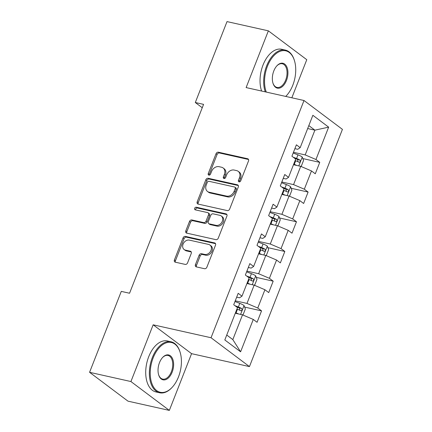 <?xml version="1.0" encoding="UTF-8"?>
<svg xmlns="http://www.w3.org/2000/svg" width="432" height="432" viewBox="0 0 432 432"><rect width="100%" height="100%" fill="white"/><g stroke="black" fill="none" stroke-linecap="round" stroke-linejoin="round"><path stroke-width="0.65" d="M239.08 181.872A1.436 1.123 -53.1 0 0 240.732 180.819L248.513 160.963A2.052 1.609 -53.1 0 0 248.119 158.96A2.052 1.609 -53.1 0 0 247.622 158.733L218.403 152.204A2.052 1.609 -53.1 0 0 216.043 153.711L208.262 173.567A1.436 1.123 -53.1 0 0 208.537 174.971A1.436 1.123 -53.1 0 0 208.888 175.127A1.436 1.123 -53.1 0 0 210.535 174.074L211.545 171.504A6.566 5.146 -53.1 0 1 219.083 166.682L221.519 167.227A6.566 5.146 -53.1 0 1 223.117 167.956A6.566 5.146 -53.1 0 1 224.365 174.371L223.36 176.936A1.436 1.123 -53.1 0 0 223.636 178.34A1.436 1.123 -53.1 0 0 223.981 178.502A1.436 1.123 -53.1 0 0 225.634 177.449L226.638 174.879A6.566 5.146 -53.1 0 1 234.176 170.057L236.612 170.602A6.566 5.146 -53.1 0 1 238.21 171.331A6.566 5.146 -53.1 0 1 239.463 177.741L238.459 180.311A1.436 1.123 -53.1 0 0 238.729 181.715A1.436 1.123 -53.1 0 0 239.08 181.872M195.431 264.649A2.052 1.609 -53.1 0 0 195.82 266.652A2.052 1.609 -53.1 0 0 196.322 266.884L204.52 268.715A2.052 1.609 -53.1 0 0 206.874 267.208L215.519 245.155A2.052 1.609 -53.1 0 0 215.125 243.151A2.052 1.609 -53.1 0 0 214.628 242.924L185.404 236.396A2.052 1.609 -53.1 0 0 183.049 237.902L174.409 259.956A2.052 1.609 -53.1 0 0 174.798 261.959A2.052 1.609 -53.1 0 0 175.3 262.186L185.204 264.4A2.052 1.609 -53.1 0 0 187.558 262.894L191.257 253.454A2.052 1.609 -53.1 0 0 190.863 251.451A2.052 1.609 -53.1 0 0 190.366 251.224L185.452 250.128A5.486 4.304 -53.1 0 1 184.118 249.518A5.486 4.304 -53.1 0 1 183.465 243.324A5.486 4.304 -53.1 0 1 189.373 240.127L208.607 244.426A5.486 4.304 -53.1 0 1 209.947 245.036A5.486 4.304 -53.1 0 1 210.6 251.23A5.486 4.304 -53.1 0 1 204.692 254.421L201.485 253.708A2.052 1.609 -53.1 0 0 199.13 255.215L195.431 264.649L196.468 265.432A2.052 1.609 -53.1 0 0 196.447 266.911M153.155 324.81L130.923 381.548L89.575 372.308L127.991 401.161L169.333 410.4L191.57 353.662L249.453 366.595L211.037 337.743L153.155 324.81L191.57 353.662M291.843 97.789L306.774 59.692L268.364 30.839L246.127 87.577L304.009 100.51L211.037 337.743M268.364 30.839L227.016 21.6L195.307 102.519L202.252 107.735M89.575 372.308L121.289 291.389L129.557 293.242L203.575 104.366L195.307 102.519M227.297 210.595A2.052 1.609 -53.1 0 0 229.651 209.088L238.297 187.034A2.052 1.609 -53.1 0 0 237.902 185.031A2.052 1.609 -53.1 0 0 237.406 184.804L208.186 178.276A2.052 1.609 -53.1 0 0 205.826 179.782L197.186 201.83A2.052 1.609 -53.1 0 0 197.575 203.834A2.052 1.609 -53.1 0 0 198.077 204.066L227.297 210.595M226.908 216.097L218.263 238.145A2.052 1.609 -53.1 0 1 215.908 239.652L186.689 233.123A2.052 1.609 -53.1 0 1 186.187 232.897A2.052 1.609 -53.1 0 1 185.798 230.893L189.497 221.454A2.052 1.609 -53.1 0 1 191.851 219.947L203.699 222.599A2.052 1.609 -53.1 0 0 206.059 221.092L208.51 214.828A2.052 1.609 -53.1 0 0 208.121 212.825A2.052 1.609 -53.1 0 0 207.619 212.598L195.28 209.844A1.436 1.123 -53.1 0 1 194.935 209.682A1.436 1.123 -53.1 0 1 194.762 208.062A1.436 1.123 -53.1 0 1 196.306 207.225L226.017 213.862A2.052 1.609 -53.1 0 1 226.514 214.094A2.052 1.609 -53.1 0 1 226.908 216.097M249.453 366.595L342.425 129.362L304.009 100.51M261.549 310.867L257.758 308.021L264.924 289.742L268.715 292.588L273.191 281.167L269.401 278.316L276.566 260.042L280.352 262.888L284.828 251.462L281.043 248.616L288.203 230.337L291.994 233.183L296.471 221.762L292.68 218.916L299.846 200.637L303.631 203.483L308.108 192.056L304.322 189.211L311.483 170.937L315.274 173.783L319.75 162.356L315.959 159.511L328.644 127.143L312.865 115.29L300.181 147.658L296.39 144.812L291.913 156.238L295.704 159.084L288.538 177.358L284.753 174.512L280.276 185.938L284.062 188.784L276.901 207.063L273.11 204.217L268.634 215.638L272.425 218.484L265.259 236.763L261.473 233.917L256.991 245.344L260.782 248.189L253.622 266.463L249.831 263.617L245.354 275.044L249.145 277.889L241.979 296.168L238.189 293.323L233.712 304.744L237.503 307.589L224.818 339.957L240.597 351.81L253.282 319.442L257.072 322.288L261.549 310.867L244.631 307.087M246.931 283.532L254.156 285.147L246.991 303.421L235.262 300.802M236.682 297.173L239.517 297.81L241.979 296.168M246.991 303.421L257.758 308.021M254.156 285.147L264.924 289.742M258.574 253.827L265.793 255.442L258.633 273.721L246.899 271.102M248.319 267.473L251.159 268.105L253.622 266.463M258.633 273.721L269.401 278.316M265.793 255.442L276.566 260.042M270.211 224.127L277.436 225.742L270.275 244.021L258.541 241.396M259.961 237.773L262.796 238.405L265.259 236.763M270.275 244.021L281.043 248.616M277.436 225.742L288.203 230.337M281.853 194.427L289.078 196.042L281.912 214.315L270.178 211.696M271.598 208.067L274.439 208.705L276.901 207.063M281.912 214.315L292.68 218.916M289.078 196.042L299.846 200.637M293.49 164.722L300.715 166.336L293.555 184.615L281.821 181.996M283.241 178.367L286.076 178.999L288.538 177.358M293.555 184.615L304.322 189.211M300.715 166.336L311.483 170.937M307.67 128.547L314.89 130.162L305.192 154.915L293.458 152.291M294.883 148.667L297.718 149.299L300.181 147.658M305.192 154.915L315.959 159.511M308.826 125.604L314.89 130.162L328.644 127.143M130.923 381.548L169.333 410.4M226.746 335.038L232.816 339.601L242.514 314.847L235.294 313.232M232.816 339.601L240.597 351.81M242.514 314.847L253.282 319.442M302.827 158.576L319.75 162.356M291.19 188.276L308.108 192.056M279.547 217.982L296.471 221.762M267.91 247.682L284.828 251.462M256.268 277.382L273.191 281.167M239.409 181.894A1.436 1.123 -53.1 0 1 239.495 181.094L240.5 178.524A6.566 5.146 -53.1 0 0 239.252 172.114L238.21 171.331M223.117 167.956L224.154 168.739A6.566 5.146 -53.1 0 1 225.407 175.149L224.397 177.719A1.436 1.123 -53.1 0 0 224.311 178.519M248.53 159.484L219.44 152.982A2.052 1.609 -53.1 0 0 217.085 154.489L209.304 174.344A1.436 1.123 -53.1 0 0 209.212 175.149M238.313 185.555L209.223 179.053A2.052 1.609 -53.1 0 0 206.869 180.56L198.223 202.613A2.052 1.609 -53.1 0 0 198.202 204.093M235.219 188.584A1.436 1.123 -53.1 0 0 234.943 187.18A1.436 1.123 -53.1 0 0 234.592 187.018L208.942 181.289A1.436 1.123 -53.1 0 0 207.295 182.342L206.231 185.053A6.566 5.146 -53.1 0 0 207.484 191.462A6.566 5.146 -53.1 0 0 209.083 192.197L226.616 196.112A6.566 5.146 -53.1 0 0 234.155 191.29L235.219 188.584L236.255 189.362A1.436 1.123 -53.1 0 0 235.98 187.958L234.943 187.18M207.484 191.462L208.521 192.245A6.566 5.146 -53.1 0 0 210.125 192.974L209.083 192.197M236.255 189.362L235.192 192.073A6.566 5.146 -53.1 0 1 227.653 196.889L210.125 192.974M208.121 212.825L209.158 213.608A2.052 1.609 -53.1 0 1 209.547 215.611L207.095 221.87A2.052 1.609 -53.1 0 1 204.741 223.376L192.888 220.73A2.052 1.609 -53.1 0 0 190.534 222.237L186.835 231.671A2.052 1.609 -53.1 0 0 186.813 233.156M226.924 214.612L197.348 208.008A1.436 1.123 -53.1 0 0 196.036 208.51A1.436 1.123 -53.1 0 0 195.62 209.92M216 225.342A5.486 4.304 -53.1 0 0 221.908 222.151A5.486 4.304 -53.1 0 0 221.254 215.957A5.486 4.304 -53.1 0 0 219.915 215.347L213.138 213.835A2.052 1.609 -53.1 0 0 210.784 215.336L208.332 221.6A2.052 1.609 -53.1 0 0 208.721 223.603A2.052 1.609 -53.1 0 0 209.223 223.83L216 225.342L217.037 226.125A5.486 4.304 -53.1 0 0 222.944 222.928A5.486 4.304 -53.1 0 0 222.291 216.734L221.254 215.957M208.721 223.603L209.758 224.381A2.052 1.609 -53.1 0 0 210.26 224.608L209.223 223.83M217.037 226.125L210.26 224.608M209.947 245.036L210.983 245.813A5.486 4.304 -53.1 0 1 211.637 252.007A5.486 4.304 -53.1 0 1 205.729 255.204L202.522 254.486A2.052 1.609 -53.1 0 0 200.167 255.992L196.468 265.432M184.118 249.518L185.155 250.295A5.486 4.304 -53.1 0 0 186.494 250.906L185.452 250.128M191.273 251.975L186.494 250.906M215.536 243.675L186.446 237.173A2.052 1.609 -53.1 0 0 184.086 238.68L175.446 260.734A2.052 1.609 -53.1 0 0 175.424 262.213M300.407 166.266L301.309 166.158L303.545 160.445L302.216 156.983A5.54 1.15 -158.6 0 0 297.988 154.85L293.171 153.031M296.703 165.44A5.54 1.15 -158.6 0 0 294.257 164.371L293.711 164.165M295.132 160.547L295.677 160.753A5.54 1.15 21.4 0 1 298.922 162.254C300.289 162.157 300.586 161.395 299.813 159.97A5.54 1.15 -158.6 0 0 296.573 158.468L293.188 157.194M294.802 158.404L296.519 159.052A2.824 0.583 21.4 0 1 297.437 159.44L298.01 161.163M285.709 96.417A25.504 14.931 102.6 0 0 286.821 95.261A25.504 14.931 102.6 0 0 292.804 85.212A25.504 14.931 102.6 0 0 294.511 60.836A25.504 14.931 102.6 0 0 281.88 50.787A25.504 14.931 102.6 0 0 267.473 66.188A25.504 14.931 102.6 0 0 266.279 92.075M265.253 91.849A26.131 15.298 -77.4 0 1 266.663 65.842A26.131 15.298 -77.4 0 1 285.341 50.085A26.131 15.298 -77.4 0 1 294.37 60.361L294.511 60.836M286.47 80.455A12.749 7.468 -77.4 0 1 279.266 88.155A12.749 7.468 -77.4 0 1 272.954 83.128A12.749 7.468 -77.4 0 1 273.807 70.94A12.749 7.468 -77.4 0 1 276.799 65.918A12.749 7.468 -77.4 0 1 286.13 65.642A12.749 7.468 -77.4 0 1 286.47 80.455M272.884 82.885A12.123 7.101 102.6 0 0 276.998 87.421A12.123 7.101 102.6 0 0 285.665 80.109A12.123 7.101 102.6 0 0 282.285 63.758A12.123 7.101 102.6 0 0 276.631 66.107M261.614 91.033A26.131 15.298 -77.4 0 1 263.029 65.027A26.131 15.298 -77.4 0 1 281.702 49.275L285.341 50.085M286.821 95.261L286.486 95.634A26.131 15.298 -77.4 0 1 285.746 96.428M178.492 376.898A25.504 14.931 102.6 0 0 180.198 352.523A25.504 14.931 102.6 0 0 167.573 342.473A25.504 14.931 102.6 0 0 153.16 357.874A25.504 14.931 102.6 0 0 153.846 387.499A25.504 14.931 102.6 0 0 172.508 386.953A25.504 14.931 102.6 0 0 178.492 376.898M172.508 386.953L172.174 387.32A26.131 15.298 -77.4 0 1 159.635 392.774A26.131 15.298 -77.4 0 1 152.356 357.529A26.131 15.298 -77.4 0 1 171.029 341.777A26.131 15.298 -77.4 0 1 180.058 352.048L180.198 352.523M172.163 372.141A12.749 7.468 -77.4 0 1 164.954 379.841A12.749 7.468 -77.4 0 1 158.641 374.819A12.749 7.468 -77.4 0 1 159.494 362.632A12.749 7.468 -77.4 0 1 162.486 357.604A12.749 7.468 -77.4 0 1 171.817 357.329A12.749 7.468 -77.4 0 1 172.163 372.141M158.571 374.571A12.123 7.101 102.6 0 0 162.686 379.107A12.123 7.101 102.6 0 0 171.353 371.795A12.123 7.101 102.6 0 0 167.978 355.444A12.123 7.101 102.6 0 0 162.319 357.793M159.635 392.774L155.995 391.964A26.131 15.298 -77.4 0 1 148.716 356.713A26.131 15.298 -77.4 0 1 167.389 340.961L171.029 341.777M288.765 195.971L289.667 195.858L291.908 190.15L290.574 186.683A5.54 1.15 -158.6 0 0 286.351 184.556L281.529 182.736M285.061 195.145A5.54 1.15 -158.6 0 0 282.62 194.071L282.069 193.865M283.489 190.247L284.035 190.458A5.54 1.15 21.4 0 1 287.28 191.954C288.652 191.857 288.949 191.095 288.176 189.67A5.54 1.15 -158.6 0 0 284.931 188.168L281.545 186.894M283.16 188.104L284.882 188.757A2.824 0.583 21.4 0 1 285.795 189.14L286.373 190.863M277.123 225.671L278.03 225.563L280.265 219.85L278.937 216.383A5.54 1.15 -158.6 0 0 274.709 214.256L269.887 212.436M273.424 224.845A5.54 1.15 -158.6 0 0 270.977 223.776L270.432 223.571M271.847 219.953L272.398 220.158A5.54 1.15 21.4 0 1 275.643 221.659C277.009 221.557 277.306 220.795 276.534 219.375A5.54 1.15 -158.6 0 0 273.294 217.874L269.908 216.594M271.523 217.809L273.24 218.457A2.824 0.583 21.4 0 1 274.158 218.84L274.73 220.568M265.486 255.371L266.387 255.263L268.628 249.55L267.295 246.089A5.54 1.15 -158.6 0 0 263.072 243.956L258.25 242.136M261.781 254.545A5.54 1.15 -158.6 0 0 259.34 253.476L258.79 253.271M260.21 249.653L260.755 249.858A5.54 1.15 21.4 0 1 264.001 251.359C265.367 251.262 265.669 250.501 264.897 249.075A5.54 1.15 -158.6 0 0 261.652 247.574L258.266 246.299M259.88 247.509L261.603 248.157A2.824 0.583 21.4 0 1 262.516 248.546L263.093 250.268M253.843 285.077L254.75 284.963L256.986 279.256L255.658 275.789A5.54 1.15 -158.6 0 0 251.429 273.661L246.607 271.841M250.144 284.251A5.54 1.15 -158.6 0 0 247.698 283.181L247.153 282.971M248.567 279.353L249.118 279.563A5.54 1.15 21.4 0 1 252.358 281.059C253.73 280.962 254.027 280.201 253.255 278.775A5.54 1.15 -158.6 0 0 250.015 277.279L246.629 275.999M248.243 277.209L249.961 277.862A2.824 0.583 21.4 0 1 250.879 278.246L251.451 279.968M242.206 314.777L243.108 314.669L245.349 308.956L244.015 305.494A5.54 1.15 -158.6 0 0 239.787 303.361L234.97 301.541M238.502 313.951A5.54 1.15 -158.6 0 0 236.061 312.881L235.51 312.676M236.93 309.058L237.476 309.263A5.54 1.15 21.4 0 1 240.721 310.765C242.087 310.662 242.39 309.901 241.618 308.48A5.54 1.15 -158.6 0 0 238.372 306.979L234.986 305.699M236.601 306.914L238.324 307.562A2.824 0.583 21.4 0 1 239.236 307.946L239.814 309.674M240.5 178.524L239.463 177.741M224.397 177.719L223.36 176.936M225.407 175.149L224.365 174.371M209.304 174.344L208.262 173.567M217.085 154.489L216.043 153.711M219.44 152.982L218.403 152.204M248.481 159.376L247.622 158.733M239.495 181.094L238.459 180.311M198.223 202.613L197.186 201.83M206.869 180.56L205.826 179.782M209.223 179.053L208.186 178.276M238.264 185.447L237.406 184.804M227.653 196.889L226.616 196.112M235.192 192.073L234.155 191.29M186.835 231.671L185.798 230.893M190.534 222.237L189.497 221.454M192.888 220.73L191.851 219.947M204.741 223.376L203.699 222.599M207.095 221.87L206.059 221.092M209.547 215.611L208.51 214.828M197.348 208.008L196.306 207.225M226.876 214.51L226.017 213.862M200.167 255.992L199.13 255.215M202.522 254.486L201.485 253.708M205.729 255.204L204.692 254.421M191.225 251.867L190.366 251.224M175.446 260.734L174.409 259.956M184.086 238.68L183.049 237.902M186.446 237.173L185.404 236.396M215.482 243.567L214.628 242.924M298.787 165.904L302.249 157.07M296.573 158.468L297.988 154.85M294.257 164.371L295.677 160.753M297.437 159.44L299.813 159.97M287.145 195.61L290.612 186.77M284.931 188.168L286.351 184.556M282.62 194.071L284.035 190.458M285.795 189.14L288.176 189.67M275.508 225.31L278.969 216.475M273.294 217.874L274.709 214.256M270.977 223.776L272.398 220.158M274.158 218.84L276.534 219.375M263.866 255.01L267.332 246.175M261.652 247.574L263.072 243.956M259.34 253.476L260.755 249.858M262.516 248.546L264.897 249.075M252.229 284.715L255.69 275.875M250.015 277.279L251.429 273.661M247.698 283.181L249.118 279.563M250.879 278.246L253.255 278.775M240.586 314.415L244.048 305.581M238.372 306.979L239.787 303.361M236.061 312.881L237.476 309.263M239.236 307.946L241.618 308.48"/></g></svg>
